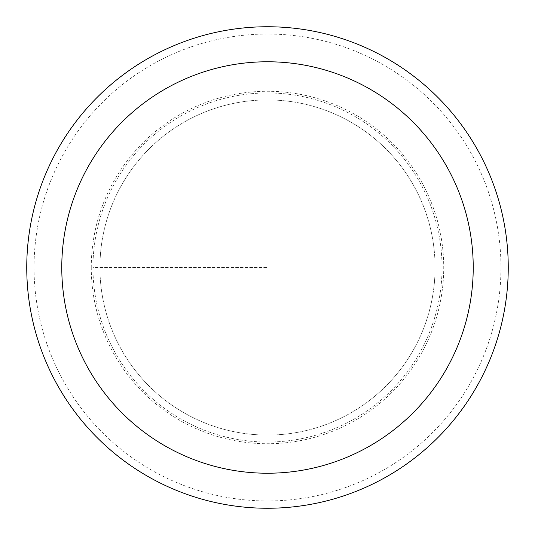<?xml version="1.0" encoding="UTF-8"?>
<svg xmlns="http://www.w3.org/2000/svg" width="535" height="535" viewBox="0 0 535 535"><rect width="100%" height="100%" fill="white"/><g stroke="black" fill="none" stroke-linecap="round" stroke-linejoin="round"><path stroke-width="0.4" stroke-dasharray="2.67 2.01" d="M92.963 267.5A174.537 174.537 0 0 1 267.5 92.963A174.537 174.537 0 0 1 442.037 267.5A174.537 174.537 0 0 1 267.5 442.037A174.537 174.537 0 0 1 92.963 267.5A174.537 174.537 0 0 0 267.5 442.037A174.537 174.537 0 0 0 442.037 267.5A174.537 174.537 0 0 0 267.5 92.963A174.537 174.537 0 0 0 92.963 267.5L267.5 267.5L92.963 267.5M435.075 267.5A167.575 167.575 0 0 1 267.5 435.075A167.575 167.575 0 0 1 99.925 267.5A167.575 167.575 0 0 1 267.5 99.925A167.575 167.575 0 0 1 435.075 267.5A167.575 167.575 0 0 0 267.5 99.925A167.575 167.575 0 0 0 99.925 267.5A167.575 167.575 0 0 0 267.5 435.075A167.575 167.575 0 0 0 435.075 267.5M26.75 267.5A240.75 240.75 0 0 1 267.5 26.75A240.75 240.75 0 0 1 508.25 267.5A240.75 240.75 0 0 1 267.5 508.25A240.75 240.75 0 0 1 26.75 267.5M91.264 267.5A176.236 176.236 0 0 1 267.5 91.264A176.236 176.236 0 0 1 443.736 267.5A176.236 176.236 0 0 1 267.5 443.736A176.236 176.236 0 0 1 91.264 267.5M34.039 267.5A233.461 233.461 0 0 0 267.5 500.961A233.461 233.461 0 0 0 500.961 267.5A233.461 233.461 0 0 0 267.5 34.039A233.461 233.461 0 0 0 34.039 267.5"/><path stroke-width="0.8" d="M508.25 267.5A240.75 240.75 0 0 0 267.5 26.75A240.75 240.75 0 0 0 26.75 267.5A240.75 240.75 0 0 0 267.5 508.25A240.75 240.75 0 0 0 508.25 267.5M61.772 267.5A205.728 205.728 0 0 0 267.5 473.228A205.728 205.728 0 0 0 473.228 267.5A205.728 205.728 0 0 0 267.5 61.772A205.728 205.728 0 0 0 61.772 267.5"/></g></svg>
